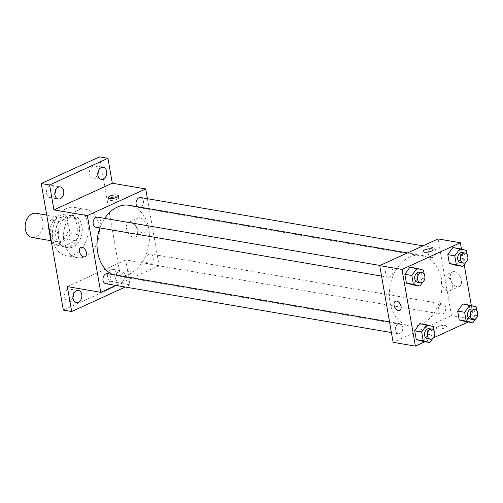 <?xml version="1.0" encoding="UTF-8"?>
<svg xmlns="http://www.w3.org/2000/svg" width="503" height="503" viewBox="0 0 503 503"><rect width="100%" height="100%" fill="white"/><g stroke="black" fill="none" stroke-linecap="round" stroke-linejoin="round"><path stroke-width="0.38" stroke-dasharray="2.52 1.89" d="M32.066 237.479A12.267 8.865 99.7 0 0 42.874 226.884A12.267 8.865 99.7 0 0 36.197 213.297M57.185 218.17A12.267 8.865 99.7 0 0 50.212 230.965A12.267 8.865 99.7 0 0 57.122 241.767A12.267 8.865 99.7 0 0 67.93 231.173A12.267 8.865 99.7 0 0 61.259 217.585A12.267 8.865 99.7 0 0 57.185 218.17M51.469 242.144L59.467 243.515A15.832 11.443 99.7 0 0 63.579 246.376L75.865 240.761A15.832 11.443 99.7 0 0 78.437 234.838L75.62 218.698L67.264 217.265L70.087 233.411A15.832 11.443 99.7 0 1 67.509 239.334L55.223 244.948A15.832 11.443 99.7 0 1 51.539 242.547M75.62 218.698A15.832 11.443 99.7 0 0 71.514 215.831L59.228 221.446L50.872 220.018A15.832 11.443 99.7 0 0 48.508 225.187M50.872 220.018L63.158 214.404A15.832 11.443 99.7 0 1 67.264 217.265M59.467 243.515L56.65 227.369L48.653 225.998M71.514 215.831L63.158 214.404M59.228 221.446A15.832 11.443 99.7 0 0 56.65 227.369M55.871 236.441A16.354 11.821 -80.3 0 1 70.301 214.982A16.354 11.821 -80.3 0 1 79.197 233.096A16.354 11.821 -80.3 0 1 64.786 247.225A16.354 11.821 -80.3 0 1 55.871 236.441M58.656 236.919A16.354 11.821 99.7 0 0 67.572 247.702A16.354 11.821 99.7 0 0 81.983 233.574A16.354 11.821 99.7 0 0 73.086 215.46A16.354 11.821 99.7 0 0 67.653 216.24A16.354 11.821 99.7 0 0 58.656 236.919M78.437 234.838L70.087 233.411M63.579 246.376L55.223 244.948M75.865 240.761L67.509 239.334M66.314 208.569A24.534 17.737 99.7 0 0 52.369 234.153A24.534 17.737 99.7 0 0 66.195 255.763A24.534 17.737 99.7 0 0 87.811 234.568A24.534 17.737 99.7 0 0 74.463 207.399A24.534 17.737 99.7 0 0 66.314 208.569M77.449 210.474A24.534 17.737 99.7 0 0 63.504 236.058A24.534 17.737 99.7 0 0 77.33 257.668A24.534 17.737 99.7 0 0 98.946 236.473A24.534 17.737 99.7 0 0 85.604 209.305A24.534 17.737 99.7 0 0 77.449 210.474M116.356 273.443A6.13 4.433 99.7 0 0 113.012 269.394A6.13 4.433 99.7 0 0 107.611 274.695A6.13 4.433 99.7 0 0 110.949 281.485A6.13 4.433 99.7 0 0 116.356 273.443M98.387 170.825A6.13 4.433 99.7 0 0 98.286 169.888A6.13 4.433 99.7 0 0 94.941 165.845A6.13 4.433 99.7 0 0 89.54 171.139A6.13 4.433 99.7 0 0 92.873 177.936A6.13 4.433 99.7 0 0 97.777 174.384M55.437 190.467A6.13 4.433 99.7 0 0 55.33 189.53A6.13 4.433 99.7 0 0 51.985 185.481A6.13 4.433 99.7 0 0 46.584 190.782A6.13 4.433 99.7 0 0 49.923 197.572A6.13 4.433 99.7 0 0 54.827 194.02M73.507 294.016A6.13 4.433 99.7 0 0 73.407 293.079A6.13 4.433 99.7 0 0 70.062 289.036A6.13 4.433 99.7 0 0 64.654 294.33A6.13 4.433 99.7 0 0 67.993 301.127A6.13 4.433 99.7 0 0 72.897 297.575M99.6 156.861L121.695 283.428L63.334 310.112M147.423 198.704L159.105 265.641L125.693 259.925L130.044 284.855L121.695 283.428M139.96 217.843A8.042 4.98 -114.6 0 0 137.935 218.069A8.042 4.98 -114.6 0 0 136.747 227.457A8.042 4.98 -114.6 0 0 144.619 232.694A8.042 4.98 -114.6 0 0 146.379 224.803A8.042 4.98 -114.6 0 0 139.96 217.843M130.044 284.855L125.266 287.037M115.954 278.869A6.13 4.433 -80.3 0 1 121.368 270.828A6.13 4.433 -80.3 0 1 124.713 274.871A6.13 4.433 -80.3 0 1 119.299 282.912A6.13 4.433 -80.3 0 1 115.954 278.869M125.693 259.925L67.333 286.609M104.681 218.377A35.814 25.892 99.7 0 0 99.902 227.928M112.521 274.487A35.814 25.892 99.7 0 0 117.193 275.933A35.814 25.892 99.7 0 0 148.756 244.992A35.814 25.892 99.7 0 0 129.271 205.325M159.105 265.641L115.835 285.427M148.8 254.241A5.112 3.697 99.7 0 0 145.895 259.573A5.112 3.697 99.7 0 0 148.775 264.075A5.112 3.697 99.7 0 0 153.277 259.661A5.112 3.697 99.7 0 0 150.498 253.996A5.112 3.697 99.7 0 0 148.8 254.241M95.966 227.255A5.112 3.697 99.7 0 0 100.474 222.842A5.112 3.697 99.7 0 0 97.695 217.183M105.825 283.711A5.112 3.697 99.7 0 0 110.327 279.297A5.112 3.697 99.7 0 0 107.548 273.638M140.645 197.547A5.112 3.697 -80.3 0 1 143.525 202.043A5.112 3.697 -80.3 0 1 140.62 207.374A5.112 3.697 -80.3 0 1 138.922 207.62A5.112 3.697 -80.3 0 1 137.275 206.695M123.336 272.815A5.112 1.559 -9.9 0 0 121.783 274.286A5.112 1.559 -9.9 0 0 127.083 274.946A5.112 1.559 -9.9 0 0 131.849 272.525A5.112 1.559 -9.9 0 0 128.674 271.645A5.112 1.559 -9.9 0 0 123.336 272.815A5.112 1.559 -9.9 0 0 121.783 274.28A5.112 1.559 -9.9 0 0 127.083 274.94A5.112 1.559 -9.9 0 0 131.849 272.525A5.112 1.559 -9.9 0 0 128.674 271.639A5.112 1.559 -9.9 0 0 123.336 272.808M117.513 196.987A5.112 1.559 170.1 0 1 118.802 197.754A5.112 1.559 170.1 0 1 117.243 199.232A5.112 1.559 170.1 0 1 111.905 200.401A5.112 1.559 170.1 0 1 108.73 199.515A5.112 1.559 170.1 0 1 109.679 198.352M130.742 222.056A8.042 4.98 -114.6 0 0 128.711 222.288A8.042 4.98 -114.6 0 0 127.523 231.669A8.042 4.98 -114.6 0 0 135.401 236.907A8.042 4.98 -114.6 0 0 137.162 229.016A8.042 4.98 -114.6 0 0 130.742 222.056M80.794 247.419L80.794 247.419A5.112 3.169 65.4 0 1 82.083 247.269A5.112 3.169 65.4 0 1 86.164 251.695A5.112 3.169 65.4 0 1 85.045 256.712L85.038 256.712M409.738 257.039A35.814 25.892 99.7 0 0 389.372 294.393A35.814 25.892 99.7 0 0 409.561 325.938A35.814 25.892 99.7 0 0 441.125 294.997A35.814 25.892 99.7 0 0 421.64 255.329A35.814 25.892 99.7 0 0 409.738 257.039M432.989 257.379A5.112 3.697 -80.3 0 1 431.291 257.624A5.112 3.697 -80.3 0 1 428.512 251.965A5.112 3.697 -80.3 0 1 433.014 247.551A5.112 3.697 -80.3 0 1 435.894 252.053A5.112 3.697 -80.3 0 1 432.989 257.379M398.213 323.888A5.112 3.697 99.7 0 0 395.308 329.22A5.112 3.697 99.7 0 0 398.187 333.722A5.112 3.697 99.7 0 0 402.696 329.302A5.112 3.697 99.7 0 0 399.91 323.643A5.112 3.697 99.7 0 0 398.213 323.888M388.36 267.433A5.112 3.697 99.7 0 0 385.455 272.764A5.112 3.697 99.7 0 0 388.335 277.266A5.112 3.697 99.7 0 0 392.837 272.846A5.112 3.697 99.7 0 0 390.058 267.187A5.112 3.697 99.7 0 0 388.36 267.433M441.169 304.246A5.112 3.697 99.7 0 0 438.264 309.578A5.112 3.697 99.7 0 0 441.144 314.079A5.112 3.697 99.7 0 0 445.645 309.666A5.112 3.697 99.7 0 0 442.866 304.007A5.112 3.697 99.7 0 0 441.169 304.246M438.088 238.938L451.474 315.645L393.113 342.329M470.89 314.614L465.828 321.706L470.89 314.614L469.343 305.755L470.89 314.614L477.85 315.802M462.735 303.994L469.343 305.755L462.735 303.994M418.081 277.794L413.02 284.893L418.081 277.794L416.534 268.942L418.081 277.794L425.041 278.989M409.926 267.181L416.534 268.942L409.926 267.181M471.336 305.623L473.751 319.455L468.004 322.083M433.196 337.997L425.054 341.719M461.484 249.167L464.194 264.685M427.934 334.25L422.872 341.348L427.934 334.25L426.387 325.397L427.934 334.25L434.894 335.444M419.779 323.636L426.387 325.397L419.779 323.636M461.037 258.158L455.976 265.257L461.037 258.158L459.49 249.299L461.037 258.158L467.997 259.347M452.882 247.539L459.49 249.299L452.882 247.539M473.751 319.455L451.474 315.645M454.605 271.658A8.042 4.98 -114.6 0 0 452.574 271.884A8.042 4.98 -114.6 0 0 451.386 281.271A8.042 4.98 -114.6 0 0 459.264 286.509A8.042 4.98 -114.6 0 0 461.025 278.618A8.042 4.98 -114.6 0 0 454.605 271.658M437.975 326.629A5.112 1.559 -9.9 0 0 436.422 328.101A5.112 1.559 -9.9 0 0 441.728 328.761A5.112 1.559 -9.9 0 0 446.494 326.346A5.112 1.559 -9.9 0 0 443.319 325.46A5.112 1.559 -9.9 0 0 437.975 326.629A5.112 1.559 -9.9 0 0 436.422 328.101A5.112 1.559 -9.9 0 0 441.728 328.755A5.112 1.559 -9.9 0 0 446.494 326.34A5.112 1.559 -9.9 0 0 443.319 325.454A5.112 1.559 -9.9 0 0 437.975 326.623M433.108 249.639L433.108 249.639A5.112 1.559 170.1 0 1 431.555 251.116A5.112 1.559 170.1 0 1 426.211 252.286A5.112 1.559 170.1 0 1 423.036 251.399L423.036 251.393M445.381 275.87A8.042 4.98 -114.6 0 0 443.357 276.103A8.042 4.98 -114.6 0 0 442.168 285.484A8.042 4.98 -114.6 0 0 450.04 290.728A8.042 4.98 -114.6 0 0 451.801 282.837A8.042 4.98 -114.6 0 0 445.381 275.87M395.433 301.234L395.433 301.234A5.112 3.169 65.4 0 1 396.722 301.083A5.112 3.169 65.4 0 1 400.803 305.51A5.112 3.169 65.4 0 1 399.684 310.527L399.684 310.527M467.356 260.246L465.904 262.277M467.168 254.593L467.847 258.485M460.528 262.623A5.112 3.697 99.7 0 0 465.03 258.209A5.112 3.697 99.7 0 0 462.251 252.55M466.451 250.488L459.49 249.299M477.209 316.701L475.756 318.732M477.02 311.049L477.699 314.935M470.38 319.078A5.112 3.697 99.7 0 0 474.882 314.664A5.112 3.697 99.7 0 0 472.103 309.005M476.303 306.943L469.343 305.755M424.4 279.888L422.954 281.919M424.211 274.236L424.89 278.121M417.572 282.265A5.112 3.697 99.7 0 0 422.074 277.851A5.112 3.697 99.7 0 0 419.295 272.192M423.495 270.13L416.534 268.942M434.252 336.344L432.806 338.374M434.07 330.691L434.743 334.577M427.424 338.72A5.112 3.697 99.7 0 0 431.926 334.306A5.112 3.697 99.7 0 0 429.147 328.641M433.353 326.585L426.387 325.397M50.872 240.698L57.122 241.767M46.748 215.102L61.259 217.585M73.086 215.46L70.301 214.982M67.572 247.702L64.786 247.225M85.604 209.305L74.463 207.399M77.33 257.668L66.195 255.763M67.993 301.127L76.349 302.555M70.062 289.036L78.411 290.464M49.923 197.572L58.273 199.006M51.985 185.481L60.341 186.915M92.873 177.936L101.229 179.364M94.941 165.845L103.297 167.273M110.949 281.485L119.299 282.912M113.012 269.394L121.368 270.828M118.802 197.754L118.463 195.824M108.73 199.515L108.397 197.578M135.401 236.907L144.619 232.694M128.711 222.288L137.935 218.069M421.64 255.329L407.518 252.915M409.561 325.938L117.193 275.933M138.922 207.62L431.291 257.624M423.004 245.835L433.014 247.551M399.91 323.643L389.542 321.87M398.187 333.722L391.409 332.558M390.058 267.187L380.048 265.477M388.335 277.266L381.557 276.103M442.866 304.007L150.498 253.996M441.144 314.079L148.775 264.075M450.04 290.728L459.264 286.509M443.357 276.103L452.574 271.884"/><path stroke-width="0.75" d="M46.748 215.102L36.197 213.297A12.267 8.865 99.7 0 0 32.123 213.882A12.267 8.865 99.7 0 0 25.15 226.677A12.267 8.865 99.7 0 0 32.066 237.479L50.872 240.698M51.469 242.144L51.117 242.081A15.832 11.443 99.7 0 0 51.539 242.547M51.117 242.081L48.301 225.941A15.832 11.443 99.7 0 1 48.508 225.187M48.653 225.998L48.301 225.941M97.777 174.384A6.13 4.433 99.7 0 0 98.387 170.825M54.827 194.02A6.13 4.433 99.7 0 0 55.437 190.467M72.897 297.575A6.13 4.433 99.7 0 0 73.507 294.016M125.266 287.037L71.684 311.539L63.334 310.112L41.24 183.545L99.6 156.861L107.956 158.288L112.307 183.218L53.947 209.902L49.596 184.972L41.24 183.545M71.684 311.539L67.333 286.609L100.745 292.325L87.359 215.617L53.947 209.902M82.077 247.275A5.112 3.169 65.4 0 1 86.164 251.695A5.112 3.169 65.4 0 1 85.038 256.712A5.112 3.169 65.4 0 1 80.034 253.38A5.112 3.169 65.4 0 1 80.788 247.419A5.112 3.169 65.4 0 1 82.077 247.275M54.928 194.957A6.13 4.433 -80.3 0 1 60.341 186.915A6.13 4.433 -80.3 0 1 63.686 190.958A6.13 4.433 -80.3 0 1 58.273 199.006A6.13 4.433 -80.3 0 1 54.928 194.957M97.884 175.321A6.13 4.433 -80.3 0 1 103.297 167.273A6.13 4.433 -80.3 0 1 106.636 171.316A6.13 4.433 -80.3 0 1 101.229 179.364A6.13 4.433 -80.3 0 1 97.884 175.321M49.596 184.972L107.956 158.288M87.359 215.617L145.719 188.933L112.307 183.218M145.719 188.933L147.423 198.704M73.004 298.512A6.13 4.433 -80.3 0 1 78.411 290.464A6.13 4.433 -80.3 0 1 81.756 294.507A6.13 4.433 -80.3 0 1 76.349 302.555A6.13 4.433 -80.3 0 1 73.004 298.512M407.518 252.915L129.271 205.325A35.814 25.892 99.7 0 0 117.369 207.035A35.814 25.892 99.7 0 0 104.681 218.377M99.902 227.928A35.814 25.892 99.7 0 0 112.521 274.487M115.835 285.427L100.745 292.325M380.048 265.477L97.695 217.183A5.112 3.697 99.7 0 0 95.991 217.428A5.112 3.697 99.7 0 0 93.086 222.76A5.112 3.697 99.7 0 0 95.966 227.255L381.557 276.103M389.542 321.87L107.548 273.638A5.112 3.697 99.7 0 0 105.844 273.884A5.112 3.697 99.7 0 0 102.939 279.215A5.112 3.697 99.7 0 0 105.825 283.711L391.409 332.558M137.275 206.695A5.112 3.697 -80.3 0 1 136.47 200.722A5.112 3.697 -80.3 0 1 140.645 197.547L423.004 245.835M116.91 197.295A5.112 1.559 170.1 0 1 111.565 198.465A5.112 1.559 170.1 0 1 108.397 197.578A5.112 1.559 170.1 0 1 113.162 195.164A5.112 1.559 170.1 0 1 118.463 195.824A5.112 1.559 170.1 0 1 116.91 197.295M109.679 198.352A5.112 1.559 170.1 0 1 117.513 196.987M85.045 256.712A5.112 3.169 65.4 0 1 80.04 253.38A5.112 3.169 65.4 0 1 80.794 247.419M425.054 341.719L415.39 346.139L393.113 342.329L379.727 265.622L438.088 238.938L460.364 242.748L461.484 249.167M415.39 346.139L402.004 269.432L379.727 265.622M396.722 301.09A5.112 3.169 65.4 0 1 400.803 305.516A5.112 3.169 65.4 0 1 399.684 310.527A5.112 3.169 65.4 0 1 394.679 307.201A5.112 3.169 65.4 0 1 395.433 301.234A5.112 3.169 65.4 0 1 396.722 301.09M465.828 321.706L459.214 319.952L457.673 311.093L462.735 303.994L457.673 311.093L459.214 319.952L472.789 322.901L466.18 321.14L464.634 312.281L469.695 305.183L476.303 306.943L477.02 311.049M413.02 284.893L406.411 283.132L404.865 274.273L409.926 267.181L404.865 274.273L406.411 283.132L413.02 284.893L419.98 286.081L413.372 284.321L411.825 275.468L416.886 268.369L423.495 270.13L424.211 274.236M468.004 322.083L433.196 337.997M464.194 264.685L471.336 305.623M402.004 269.432L460.364 242.748M422.872 341.348L416.264 339.588L414.717 330.729L419.779 323.636L414.717 330.729L416.264 339.588L422.872 341.348L429.832 342.537L423.224 340.776L421.677 331.923L426.739 324.825L433.353 326.585L434.07 330.691M455.976 265.257L449.361 263.497L447.821 254.637L452.882 247.539L447.821 254.637L449.361 263.497L455.976 265.257L462.936 266.445L456.328 264.685L454.781 255.826L459.843 248.727L466.451 250.488L467.168 254.593M431.549 251.11A5.112 1.559 170.1 0 1 426.211 252.28A5.112 1.559 170.1 0 1 423.036 251.393A5.112 1.559 170.1 0 1 427.802 248.979A5.112 1.559 170.1 0 1 433.108 249.639A5.112 1.559 170.1 0 1 431.549 251.11M423.036 251.399A5.112 1.559 170.1 0 1 427.802 248.985A5.112 1.559 170.1 0 1 433.108 249.639M399.684 310.527A5.112 3.169 65.4 0 1 394.679 307.195A5.112 3.169 65.4 0 1 395.433 301.234M467.847 258.485L467.997 259.347L467.356 260.246M465.904 262.277L462.936 266.445M465.036 253.028L462.251 252.55A5.112 3.697 99.7 0 0 460.553 252.795A5.112 3.697 99.7 0 0 457.648 258.121A5.112 3.697 99.7 0 0 460.528 262.623L463.313 263.1A5.112 3.697 99.7 0 0 467.815 258.687A5.112 3.697 99.7 0 0 465.036 253.028A5.112 3.697 99.7 0 0 463.338 253.267A5.112 3.697 99.7 0 0 460.427 258.599A5.112 3.697 99.7 0 0 463.313 263.1M456.328 264.685L449.361 263.497M454.781 255.826L447.821 254.637M459.843 248.727L452.882 247.539M477.699 314.935L477.85 315.802L477.209 316.701M475.756 318.732L472.789 322.901M474.889 309.483L472.103 309.005A5.112 3.697 99.7 0 0 470.406 309.251A5.112 3.697 99.7 0 0 467.501 314.576A5.112 3.697 99.7 0 0 470.38 319.078L473.166 319.556A5.112 3.697 99.7 0 0 477.668 315.142A5.112 3.697 99.7 0 0 474.889 309.483A5.112 3.697 99.7 0 0 473.191 309.722A5.112 3.697 99.7 0 0 470.286 315.054A5.112 3.697 99.7 0 0 473.166 319.556M466.18 321.14L459.214 319.952M464.634 312.281L457.673 311.093M469.695 305.183L462.735 303.994M424.89 278.121L425.041 278.989L424.4 279.888M422.954 281.919L419.98 286.081M422.08 272.664L419.295 272.192A5.112 3.697 99.7 0 0 417.597 272.431A5.112 3.697 99.7 0 0 414.692 277.763A5.112 3.697 99.7 0 0 417.572 282.265L420.357 282.743A5.112 3.697 99.7 0 0 424.859 278.329A5.112 3.697 99.7 0 0 422.08 272.664A5.112 3.697 99.7 0 0 420.382 272.909A5.112 3.697 99.7 0 0 417.477 278.241A5.112 3.697 99.7 0 0 420.357 282.743M413.372 284.321L406.411 283.132M411.825 275.468L404.865 274.273M416.886 268.369L409.926 267.181M434.743 334.577L434.894 335.444L434.252 336.344M432.806 338.374L429.832 342.537M431.932 329.119L429.147 328.641A5.112 3.697 99.7 0 0 427.449 328.887A5.112 3.697 99.7 0 0 424.545 334.218A5.112 3.697 99.7 0 0 427.424 338.72L430.21 339.198A5.112 3.697 99.7 0 0 434.711 334.778A5.112 3.697 99.7 0 0 431.932 329.119A5.112 3.697 99.7 0 0 430.235 329.364A5.112 3.697 99.7 0 0 427.33 334.696A5.112 3.697 99.7 0 0 430.21 339.198M423.224 340.776L416.264 339.588M421.677 331.923L414.717 330.729M426.739 324.825L419.779 323.636"/></g></svg>
